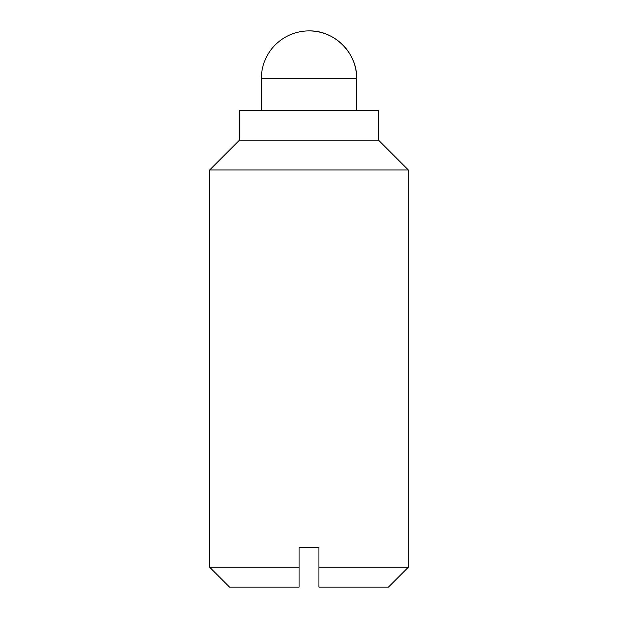 <?xml version="1.0" encoding="UTF-8"?>
<svg xmlns="http://www.w3.org/2000/svg" width="618" height="618" viewBox="0 0 618 618"><rect width="100%" height="100%" fill="white"/><g stroke="black" fill="none" stroke-linecap="round" stroke-linejoin="round"><path stroke-width="0.93" d="M299.066 567.239L299.066 547.37L318.934 547.37L318.934 567.239L408.32 567.239L408.32 169.95L209.68 169.95L209.68 567.239L299.066 567.239L299.066 587.1L229.541 587.1L209.68 567.239M408.32 567.239L388.459 587.1L318.934 587.1L318.934 567.239M408.32 169.95L378.525 140.155L239.475 140.155L209.68 169.95M309 30.9C334.477 30.243 357.328 53.102 356.671 78.571L261.329 78.571A47.671 47.671 0 0 1 309 30.9A47.671 47.671 0 0 1 356.671 78.571L356.671 110.359M378.525 140.155L378.525 110.359L239.475 110.359L239.475 140.155M261.329 110.359L261.329 78.571"/></g></svg>
